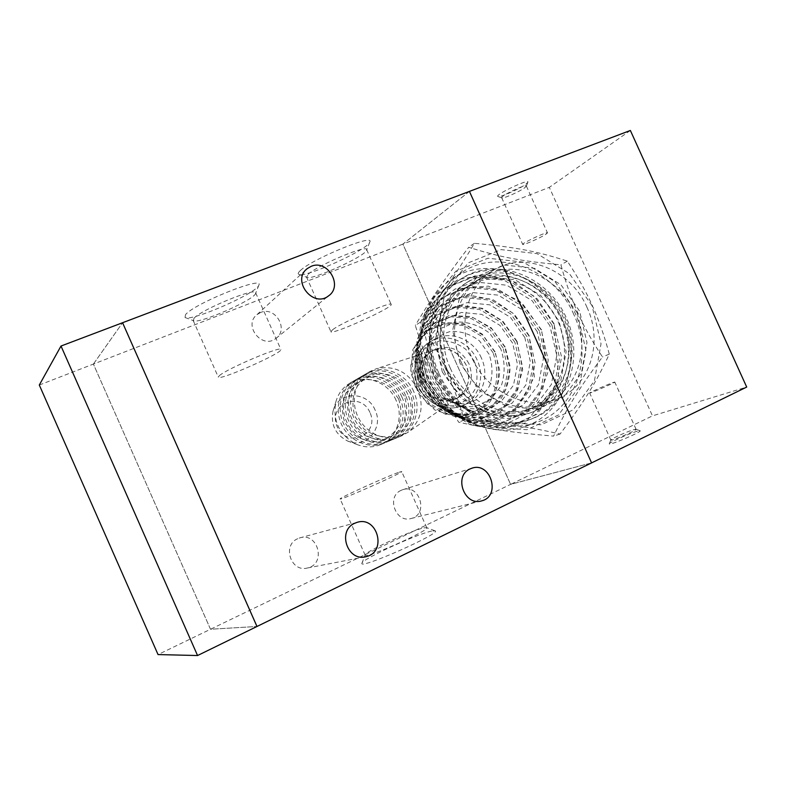 <?xml version="1.0" encoding="UTF-8"?>
<svg xmlns="http://www.w3.org/2000/svg" width="786" height="786" viewBox="0 0 786 786"><rect width="100%" height="100%" fill="white"/><g stroke="black" fill="none" stroke-linecap="round" stroke-linejoin="round"><path stroke-width="0.59" stroke-dasharray="3.93 2.95" d="M468.967 363.731C460.419 348.807 448.894 344.13 434.393 349.721C407.462 362.582 431.317 411.098 457.992 397.706C470.618 390.318 474.282 378.999 468.967 363.731M573.8 314.488C554.877 269.785 499.248 247.59 462.463 272.074C431.347 291.331 420.294 338.628 439.256 376.74C457.865 415.018 502.175 435.267 536.514 422.475C576.325 409.025 593.636 356.156 573.8 314.488M450.299 368.182C464.614 401.656 503.512 420.038 532.564 408.042C564.623 396.517 578.457 353.513 562.295 319.499C546.82 282.989 501.704 264.695 471.492 284.001C445.809 298.788 435.778 337.027 450.299 368.182M481.386 358.023C473.486 339.336 450.427 329.953 434.52 339.297C419.881 347.255 414.32 368.379 422.701 385.189C430.895 402.078 451.056 410.626 466.314 403.935C482.555 397.392 489.609 375.433 481.386 358.023M489.089 354.27L479.529 340.928C470.696 334.207 461.087 331.034 450.692 331.397C440.769 334.119 433.047 340.014 427.505 349.063C424.008 359.379 424.096 370.019 427.781 380.984L437.556 394.562C446.615 401.302 456.381 404.377 466.835 403.788C476.709 400.821 484.304 394.788 489.619 385.7C492.91 375.462 492.734 364.989 489.089 354.27M500.751 348.788L489.619 333.205C479.322 325.355 468.122 321.631 456.008 322.024L440.022 328.745L428.94 342.598C424.843 354.653 424.951 367.091 429.264 379.923L440.71 395.82C451.311 403.709 462.718 407.305 474.921 406.598L490.749 399.465L501.429 385.454C505.241 373.507 505.015 361.285 500.751 348.788M512.659 343.187L499.916 325.335L481.68 314.351L461.441 312.435L443.117 320.089L430.404 335.956L425.953 356.952L430.787 378.842L443.943 397.127L462.699 408.052L483.203 409.486L501.311 401.273L513.504 385.199L517.512 364.498L512.659 343.187M524.812 337.479L510.419 317.298L489.855 304.85L467.002 302.62L446.291 311.227L431.907 329.147L426.867 352.914L432.349 377.732L447.263 398.453L468.515 410.842L491.702 412.444L512.128 403.13L525.854 384.944L530.324 361.55L524.812 337.479M537.221 331.653L521.157 309.085L498.206 295.133L472.691 292.579L449.553 302.129L433.45 322.152L427.81 348.768L433.96 376.582L450.683 399.828L474.489 413.701L500.407 415.48L523.211 405.036L538.469 384.688L543.401 358.544L537.221 331.653M549.895 325.699L532.112 300.704L506.744 285.21L478.517 282.302L452.893 292.814L435.041 314.97L428.783 344.504L435.611 375.403L454.2 401.233L480.619 416.639L509.348 418.594L534.549 406.981L551.379 384.423L556.773 355.469L549.895 325.699M562.462 320.049C543.863 276.083 489.02 254.34 452.746 278.49C422.053 297.491 411.107 344.022 429.736 381.465C448.02 419.076 491.643 438.952 525.52 426.336C564.79 413.063 581.964 361.02 562.462 320.049M369.96 412.473C360.322 390.19 327.153 404.358 337.243 426.798C347.176 449.307 380.119 434.54 369.96 412.473M375.138 410.135C367.386 390.396 337.44 391.094 332.959 411.471C330.67 424.774 335.494 434.599 347.432 440.936C365.519 449.484 384.236 428.311 375.138 410.135M396.046 400.27C388.5 382.32 365.922 373.605 350.291 382.92C343.02 387.164 338.196 393.54 335.799 402.039C332.517 421.139 339.444 435.248 356.579 444.355C364.773 447.666 372.78 447.745 380.591 444.601C396.645 438.254 403.916 416.983 396.046 400.27M399.907 398.364C392.312 380.286 369.577 371.493 353.838 380.866C339.503 388.795 333.922 409.172 341.93 425.255C349.76 441.427 369.322 449.504 384.374 443.019C400.536 436.633 407.846 415.205 399.907 398.364M398.571 398.895L390.357 387.527C382.703 381.849 374.333 379.235 365.254 379.667C356.579 382.114 349.78 387.252 344.867 395.073C341.714 403.955 341.694 413.063 344.789 422.416L353.169 433.96C360.99 439.649 369.469 442.194 378.606 441.594C387.252 438.971 393.953 433.734 398.699 425.884C401.685 417.061 401.646 408.072 398.571 398.895M402.039 397.313C394.405 379.157 371.591 370.324 355.803 379.726C341.409 387.685 335.819 408.15 343.855 424.302C351.715 440.533 371.356 448.649 386.466 442.145C402.687 435.739 410.007 414.222 402.039 397.313M405.635 395.545C397.952 377.26 374.981 368.349 359.104 377.82C344.632 385.818 339.002 406.421 347.107 422.691C355.026 439.04 374.784 447.224 389.984 440.681C406.303 434.226 413.662 412.571 405.635 395.545M404.309 396.065L396.006 384.57C388.264 378.832 379.815 376.17 370.648 376.602C361.874 379.068 355.017 384.256 350.055 392.165C346.881 401.145 346.862 410.361 350.006 419.812L358.475 431.485C366.384 437.252 374.951 439.826 384.167 439.236C392.902 436.584 399.661 431.288 404.446 423.349C407.462 414.438 407.413 405.35 404.309 396.065M407.826 394.474C400.094 376.111 377.044 367.15 361.108 376.651C346.577 384.688 340.937 405.38 349.072 421.709C357.031 438.136 376.867 446.35 392.126 439.787C408.504 433.312 415.882 411.569 407.826 394.474M411.5 392.656C403.719 374.165 380.522 365.136 364.488 374.696C349.868 382.772 344.199 403.611 352.403 420.058C360.41 436.603 380.385 444.886 395.731 438.283C412.208 431.769 419.616 409.879 411.5 392.656M410.164 393.177L401.774 381.544C393.953 375.737 385.415 373.045 376.16 373.468C367.298 375.954 360.371 381.2 355.37 389.188C352.177 398.266 352.157 407.58 355.331 417.15L363.898 428.96C371.896 434.796 380.552 437.409 389.866 436.81C398.689 434.137 405.507 428.792 410.331 420.765C413.367 411.756 413.318 402.56 410.164 393.177M413.731 391.556C405.92 372.986 382.635 363.908 366.531 373.507C351.863 381.613 346.184 402.53 354.417 419.056C362.464 435.68 382.517 444.002 397.913 437.37C414.448 430.826 421.885 408.848 413.731 391.556M417.877 389.522C408.435 371.984 394.66 365.038 376.573 368.654L370.344 371.297C355.577 379.461 349.858 400.546 358.161 417.199C366.266 433.951 386.466 442.351 401.98 435.68L407.885 432.369C421.05 421.227 424.381 406.942 417.877 389.522M466.216 365.097C459.181 352.04 449.042 346.822 435.817 349.446C422.21 353.287 415.568 371.1 422.691 385.238C429.539 399.514 447.735 405.173 459.103 396.763C468.702 388.618 471.069 378.056 466.216 365.097C457.668 350.251 446.193 345.614 431.75 351.175C404.928 363.987 428.665 412.267 455.232 398.934C467.808 391.575 471.462 380.296 466.177 365.107M586.995 307.365C570.931 269.539 524.39 250.41 493.294 270.276C466.226 286.31 456.538 327.163 472.936 360.086C489.02 393.177 527.386 410.547 556.685 398.983C589.697 387.125 603.756 342.627 586.995 307.365M525.863 184.199L527.809 182.372C530.658 177.774 494.797 194.643 497.833 196.451C498.776 198.151 519.399 189.131 525.863 184.199M524.714 187.766L526.374 186.066C526.993 183.384 500.918 195.635 501.655 197.659L501.733 197.817C502.45 199.202 519.418 191.774 524.714 187.766M545.739 234.366L547.508 232.911C548.412 230.858 522.238 242.953 522.7 244.367C521.983 245.949 539.943 238.148 545.739 234.366M637.289 431.219C629.37 433.42 608.315 442.94 609.268 443.894C608.914 445.996 643.94 430.944 639.932 430.708L637.289 431.219M633.801 429.637L636.051 429.235C638.153 429.804 611.567 441.241 610.86 440.081L610.82 440.022C610.024 439.286 627.336 431.455 633.801 429.637M612.628 382.703L614.77 382.045C616.578 381.976 590.09 393.58 589.667 393.039C588.262 393.098 606.173 385.042 612.628 382.703M469.429 191.401L402.884 244.112L510.595 484.363L591.583 462.895L469.429 191.401L402.894 244.112L549.316 187.363L652.468 415.873L746.7 387.056M630.362 130.466L549.316 187.363M591.593 462.895L510.595 484.373L210.51 629.252L256.973 626.481L210.51 629.242L93.387 364.075L402.884 244.112L510.595 484.373L652.468 415.873M39.3 385.032L93.387 364.075L210.51 629.252L158.045 654.571M93.387 364.075L122.567 322.732L93.387 364.065M297.747 538.675C281.84 545.179 291.007 572.758 307.513 567.973C326.612 564.122 318.035 531.66 299.623 537.948L297.747 538.675M401.194 490.307C385.985 496.526 395.731 523.623 411.333 518.455C428.979 514.221 419.547 483.419 402.579 489.757L401.194 490.307M260.588 312.504L257.002 314.616C242.815 325.296 262.082 349.662 275.837 338.491C289.199 329.56 275.336 305.911 260.588 312.504M431.681 531.071C417.061 533.871 361.167 559.632 361.904 563.307C359.025 569.919 443.874 532.142 434.913 530.796L431.681 531.071M423.9 527.848L426.759 527.701C431.111 529.744 365.421 558.993 365.146 555.142L365.107 554.945C364.35 552.106 411.766 530.275 423.9 527.848M399.082 472.239L401.695 471.561C405.193 471.688 339.572 500.908 340.142 498.963C337.901 498.56 387.203 476.218 399.082 472.239M300.183 270.728C298.287 272.496 297.766 273.675 298.621 274.245C303.278 278.932 367.602 249.909 369.705 242.157C375.57 232.941 311.511 259.154 300.183 270.728M308.132 274.353C317.239 265.334 367.76 244.102 366.679 249.702L366.581 250.272C364.95 256.55 310.382 281.162 306.727 277.281L308.132 274.353M332.792 329.599C342.558 322.024 392.971 300.409 391.212 304.516C392.44 307.984 330.267 335.897 330.867 331.613L332.792 329.599M185.506 314.695L185.034 317.475C190.949 322.122 257.494 292.913 258.879 285.082C264.479 275.326 193.769 303.72 185.506 314.695M193.946 318.379C200.577 309.871 256.187 286.9 255.656 292.814L255.627 293.394C254.595 299.741 198.141 324.539 193.454 320.678L193.946 318.379M219.373 375.669C226.741 368.772 282.174 345.26 280.907 349.515C282.989 352.894 218.537 381.328 218.302 377.123L219.373 375.669M420.549 322.113C445.888 288.678 458.936 269.48 474.371 243.326C515.233 247.05 537.84 251.471 567.325 261.149C577.769 276.839 586.11 291.665 592.33 305.626C598.677 319.529 604.336 335.701 609.288 354.152C596.525 381.662 584.637 401.135 560.113 434.029C529.695 427.053 506.39 423.566 464.379 419.93C452.304 380.67 441.565 356.716 420.549 322.113L415.293 325.365C427.613 364.812 437.566 387.046 458.67 422.21C491.093 429.441 512.983 432.585 553.599 436.122C567.472 406.922 578.82 388.706 602.469 356.942C592.025 341.075 583.792 326.347 577.759 312.769C571.579 299.26 565.959 283.274 560.919 264.823C521.373 261.188 500.102 257.228 468.711 247.256C444.296 279.511 431.936 297.491 415.293 325.365M592.084 305.725L569.398 273.685L537.103 253.652L501.134 249.614L468.377 262.799L445.485 291.085L437.478 329.098L446.35 369.037L470.362 402.461L504.386 422.347L541.171 424.804L573.23 409.82L594.422 380.846L601.025 343.787L592.084 305.725M577.238 312.995L555.004 281.653L523.319 262.102L487.998 258.23L455.811 271.209L433.302 298.955L425.383 336.182L434.019 375.256L457.521 407.924L490.867 427.338L526.974 429.696L558.492 414.979L579.38 386.574L585.943 350.271L577.238 312.995M447.185 369.538C462.227 404.721 503.03 424.086 533.596 411.628C568.278 398.767 582.347 352.138 563.955 315.648C546.211 278.843 500.653 261.502 469.281 280.985C442.4 296.646 431.936 336.801 447.185 369.538M444.129 371.071C459.083 406.057 499.69 425.314 530.128 412.915C564.653 400.103 578.692 353.71 560.398 317.416C542.753 280.799 497.4 263.575 466.157 282.98C439.394 298.572 428.96 338.52 444.129 371.071M438.932 373.33C455.094 411.117 498.835 432.005 531.778 418.899C569.575 405.203 585 354.633 565.075 315.127C545.867 275.257 496.359 256.59 462.423 278.028C433.695 295.074 422.573 338.167 438.932 373.33M436.928 374.333C420.628 339.306 431.73 296.361 460.37 279.364C494.217 257.985 543.578 276.574 562.717 316.296C582.564 355.665 567.168 406.067 529.469 419.724C496.634 432.791 453.031 411.992 436.928 374.333M446.615 370.029C460.832 403.287 499.503 421.542 528.408 409.594C560.968 397.343 574.183 353.484 556.881 319.145C540.178 284.503 497.341 268.173 467.739 286.359C442.184 301.077 432.192 339.08 446.615 370.029M442.312 371.994L461.343 398.473L488.381 414.271L517.758 416.295L543.509 404.426L560.664 381.338L566.136 351.706L559.072 321.228L540.876 295.624L514.938 279.728L486.092 276.711L459.898 287.43L441.663 310.087L435.297 340.328L442.312 371.994M461.431 362.592C476.041 396.734 515.626 415.519 545.12 403.326C578.358 390.809 591.72 345.899 573.977 310.666C556.842 275.149 513.062 258.289 482.84 276.859C456.764 291.871 446.615 330.818 461.431 362.592M459.977 363.122L452.687 330.464L459.152 299.319L477.819 276.033L504.671 265.079L534.264 268.281L560.909 284.728L579.636 311.138L586.965 342.529L581.453 373.026L563.926 396.773L537.545 408.946L507.402 406.804L479.598 390.465L459.977 363.122M560.113 434.029L553.599 436.122M609.288 354.152L602.469 356.942M464.379 419.93L458.67 422.21M474.371 243.326L468.711 247.256M567.325 261.149L560.919 264.823M474.43 361.344L465.852 349.367C457.904 343.354 449.248 340.525 439.895 340.878C430.964 343.344 424.008 348.65 419.026 356.785C415.873 366.05 415.941 375.59 419.233 385.405L428.006 397.578C436.142 403.611 444.905 406.362 454.318 405.831C463.209 403.169 470.057 397.745 474.852 389.581C477.839 380.385 477.701 370.972 474.43 361.344M477.19 360.096C469.34 341.537 446.428 332.242 430.61 341.527C416.059 349.436 410.528 370.422 418.84 387.105C426.975 403.876 446.998 412.345 462.178 405.694C478.32 399.2 485.345 377.378 477.19 360.096M493.077 352.767L481.003 335.887L463.701 325.542L444.473 323.783L427.063 331.083L414.959 346.135L410.705 366.011L415.234 386.692L427.682 403.955L445.456 414.251L464.919 415.578L482.142 407.787L493.775 392.548C497.931 379.579 497.695 366.325 493.077 352.767M494.787 351.932L482.673 335.003L465.332 324.618L446.055 322.85L428.606 330.169L416.472 345.26L412.208 365.185L416.757 385.936L429.235 403.238L447.067 413.574L466.57 414.91L483.832 407.089L495.494 391.821C499.65 378.823 499.415 365.519 494.787 351.932M503.119 347.962L490.159 329.815L471.59 318.674L450.958 316.748L432.271 324.559L419.282 340.711L414.713 362.081L419.596 384.344L432.988 402.923L452.107 414.016L473.005 415.44L491.476 407.06L503.924 390.691L508.041 369.626L503.119 347.962M504.877 347.098L491.879 328.902L473.27 317.721L452.579 315.785L433.843 323.606L420.824 339.807L416.246 361.236L421.158 383.568L434.589 402.206L453.748 413.328L474.705 414.762L493.215 406.362L505.693 389.944L509.809 368.83L504.877 347.098M514.958 342.401L500.377 321.975L479.509 309.389L456.302 307.159L435.257 315.903L420.608 334.079L415.46 358.19L420.982 383.332L436.102 404.318L457.678 416.835L481.219 418.427L501.989 408.956L515.94 390.504L520.519 366.787L514.958 342.401M516.766 341.517L502.136 321.022L481.219 308.397L457.963 306.157L436.859 314.921L422.18 333.146L417.022 357.316L422.563 382.536L437.733 403.591L459.358 416.148L482.958 417.739L503.777 408.248L517.768 389.748L522.346 365.971L516.766 341.517M527.033 336.732L510.802 313.958L487.595 299.898L461.765 297.354L438.323 307.031L421.984 327.281L416.226 354.181L422.406 382.281L439.305 405.743L463.396 419.724L489.639 421.483L512.737 410.891L528.221 390.308L533.252 363.889L527.033 336.732M528.899 335.819L512.619 312.985L489.354 298.877L463.455 296.312L439.954 306.009L423.575 326.318L417.818 353.297L424.018 381.475L440.966 405.006L465.115 419.036L491.427 420.795L514.584 410.184L530.098 389.542L535.138 363.053L528.899 335.819M539.363 330.945L521.452 305.783L495.858 290.211L467.356 287.322L441.457 297.943L423.389 320.295L417.022 350.075L423.87 381.21L442.597 407.207L469.262 422.691L498.275 424.607L523.751 412.876L540.768 390.111L546.26 360.931L539.363 330.945M541.279 330.002L523.319 304.772L497.656 289.14L469.085 286.232L443.117 296.882L425.01 319.293L418.633 349.151L425.511 380.385L444.296 406.47L471.03 421.994L500.112 423.929L525.647 412.169L542.713 389.335L548.206 360.076L541.279 330.002M551.949 325.031L532.328 297.432L504.298 280.297L473.084 277.045L444.67 288.629L424.823 313.123L417.828 345.84L425.373 380.1L445.986 408.72L475.294 425.737L507.127 427.82L535.02 414.9L553.609 389.905L559.544 357.905L551.949 325.031M553.924 324.068L534.244 296.381L506.145 279.197L474.842 275.915L446.369 287.529L426.474 312.091L419.469 344.897L427.044 379.265L447.715 407.973L477.102 425.049L509.023 427.142L536.985 414.193L555.604 389.119L561.548 357.031L553.924 324.068M434.52 339.297L430.61 341.527C415.902 349.544 410.351 370.579 418.653 387.203C426.749 403.916 446.821 412.414 462.178 405.694L466.314 403.935M495.092 351.823L482.123 334.001L463.465 323.498L442.921 322.574L424.813 331.613L412.876 349.524L410.656 372.063L418.496 393.639L434.894 410.007L456.273 416.934C468.8 416.305 479.499 411.982 488.371 403.955C495.583 394.218 499.346 382.979 499.66 370.226L495.092 351.823M505.172 346.99L491.23 327.831L471.178 316.532L449.12 315.559L429.706 325.335L417.052 344.425L414.703 368.673L423.723 392.705L441.958 410.145L464.939 416.914C478.016 415.932 489.197 411.117 498.481 402.461C505.968 392.027 509.839 380.041 510.075 366.512L505.172 346.99M517.06 341.409L502.794 321.169L482.398 308.299L459.417 305.194L438.018 312.622L422.239 329.393L415.175 352.452L418.869 379.245L433.734 402.678L454.583 416.423L478.094 419.812L499.749 412.326L515.478 395.574L522.69 369.675L517.06 341.409M529.184 335.72L514.349 314.194L493.235 299.849L469.134 295.104L445.927 300.9L427.486 316.571L417.15 339.749L416.963 366.374L427.044 391.772L445.613 411.461L469.37 421.974L494.129 421.581L515.577 410.489L534.441 376.877L529.184 335.72M541.554 329.904L519.733 301.166L488.381 286.133L455.251 288.904L428.989 309.252L416.855 342.136L422.229 378.42L443.736 408.867L476.68 425.275L499.139 425.501C509.407 423.015 518.701 418.565 526.993 412.159L537.349 400.388L547.891 372.309L541.554 329.904M554.189 323.97L537.162 298.818L513.042 281.506L485.267 274.687L457.924 279.61L435.395 295.674L421.493 319.489L417.395 348.463L425.098 380.532L444.021 407.531L469.173 424.204L497.371 429.755L525.058 423.084L558.895 381.338L554.189 323.97M525.52 426.336L536.514 422.475M452.746 278.49L462.463 272.074M347.432 440.936L356.579 444.355M332.959 411.471L335.799 402.039M380.591 444.601L384.374 443.019M350.291 382.92L353.838 380.866M386.466 442.145L389.984 440.681M355.803 379.726L359.104 377.82M392.126 439.787L395.731 438.283M361.108 376.651L364.488 374.696M397.913 437.37L401.98 435.68M366.531 373.507L370.344 371.297M435.817 349.446L376.573 368.654M459.103 396.763L407.885 432.369M455.232 398.934L457.992 397.706M431.75 351.175L434.393 349.721M532.564 408.042L556.685 398.983M471.492 284.001L493.294 270.276M526.306 186.282L527.809 182.372M501.733 197.817L497.833 196.451M501.655 197.659L522.7 244.367M526.374 186.066L547.508 232.911M609.268 443.894L610.82 440.022M639.932 430.708L635.953 429.205M636.051 429.235L614.77 382.045M610.86 440.081L589.667 393.039M307.513 567.973L364.704 556.92M299.623 537.948L356.883 522.435M411.333 518.455L481.022 501.016M402.579 489.757L471.688 468.279M275.837 338.491L328.509 295.9M257.002 314.616L306.049 269.686M361.904 563.307L365.107 554.945M434.913 530.796L426.562 527.583M426.759 527.701L401.695 471.561M365.146 555.132L340.142 498.963M298.621 274.245L306.727 277.281M369.705 242.157L366.581 250.272M366.679 249.702L391.212 304.516M306.442 276.888L330.867 331.613M185.034 317.475L193.454 320.678M258.869 285.082L255.617 293.404M255.656 292.814L280.907 349.515M193.071 320.275L218.302 377.123M530.128 412.915L533.596 411.628M466.157 282.98L469.281 280.985M529.469 419.724L531.778 418.899M460.37 279.364L462.423 278.028M528.408 409.594L545.12 403.326M467.739 286.359L482.84 276.859"/><path stroke-width="1.18" d="M591.583 462.895L746.7 387.056L630.362 130.466L122.567 322.722L256.993 626.481L197.561 655.534L158.045 654.571L39.3 385.032L61.003 346.036L197.561 655.534M61.003 346.036L122.567 322.732L256.973 626.481L591.593 462.895L469.429 191.401M354.771 523.25L356.883 522.435C377.516 515.361 387.439 552.332 366.011 556.665C347.481 562.059 336.939 530.579 354.771 523.25M470.146 468.898L471.688 468.279C490.533 461.225 501.37 496.123 481.759 500.839C464.408 506.616 453.247 475.835 470.146 468.898M311.197 266.316C327.703 259.066 343.433 285.966 328.509 295.9C313.172 308.377 291.331 280.543 307.188 268.645L311.197 266.316M364.704 556.92L366.011 556.665M481.022 501.016L481.759 500.839M306.049 269.686L307.188 268.645"/></g></svg>
